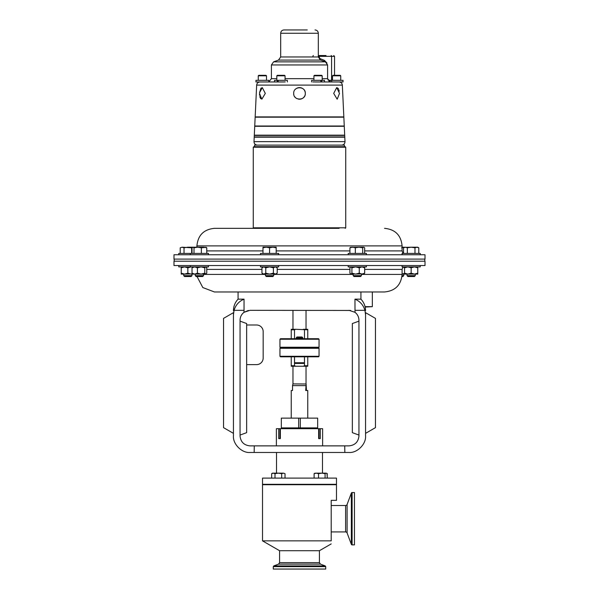 <?xml version="1.0" encoding="UTF-8"?>
<svg xmlns="http://www.w3.org/2000/svg" width="599" height="599" viewBox="0 0 599 599"><rect width="100%" height="100%" fill="white"/><g stroke="black" fill="none" stroke-linecap="round" stroke-linejoin="round"><path stroke-width="0.9" d="M260.707 98.708L259.741 96.626M259.532 95.278L259.487 94.455M336.705 87.596L333.695 93.407L337.177 99.217L339.506 93.407L336.705 87.596L338.031 88.285M293.802 94.537A5.81 5.81 0 0 1 293.69 93.407C293.315 100.894 305.67 100.909 305.31 93.407A5.81 5.81 0 0 1 305.198 94.537M304.869 95.63A5.81 5.81 0 0 1 298.362 99.105M297.269 98.775A5.81 5.81 0 0 1 296.265 98.236M295.382 97.51A5.81 5.81 0 0 1 294.663 96.634M259.494 93.407L261.823 99.217L265.305 93.407L262.295 87.596L259.532 92.785M280.317 81.966L279.149 81.966L280.317 81.966M259.959 81.966L259.959 81.966C258.019 82.138 256.919 83.186 256.657 85.11L255.167 116.91L343.833 116.91L342.343 85.11L256.657 85.11M258.251 75.811L266.503 75.811L266.001 75.309L258.753 75.309L258.251 75.811L258.251 80.326M318.683 81.966L319.851 81.966L318.683 81.966M322.187 75.811L321.685 75.309L314.438 75.309L313.936 75.811L322.187 75.811L322.187 80.326M276.82 75.811L285.064 75.811L284.562 75.309L277.315 75.309L276.813 75.811L276.813 80.326M339.041 81.966L339.041 81.966C340.981 82.138 342.081 83.186 342.343 85.11M340.749 75.811L340.247 75.309L332.999 75.309L332.497 75.811L340.749 75.811L340.749 80.326M307.265 29.95L283.978 29.95L307.265 29.95M254.582 146.695L254.582 145.115L344.418 145.115L344.418 146.695M253.789 228.339L253.265 227.815L345.735 227.815L345.735 147.227L253.265 147.227L253.789 146.695L345.211 146.695L345.735 147.227M304.337 90.179A5.81 5.81 0 0 1 305.31 93.407C305.67 85.912 293.33 85.904 293.69 93.407M259.532 92.733L260.887 88.382M260.924 88.338L261.299 87.963M324.344 81.966L314.625 81.966M284.375 81.966L277.292 81.966L277.292 80.326L274.507 80.326L274.507 81.966L268.217 81.966L277.292 81.966L255.96 81.966L255.96 80.326L268.809 80.326L268.809 81.891L271.407 78.664L276.813 78.664M255.152 117.172L343.848 117.172L344.26 126.022L254.74 126.022L255.152 117.172M254.298 135.426L344.702 135.426L344.769 136.924L254.231 136.924L254.298 135.426M254.006 141.656L254.216 137.186L344.784 137.186L344.994 141.656L254.006 141.656C254.126 143.745 255.226 144.898 257.308 145.115M254.725 126.284L344.275 126.284L344.687 135.164L254.313 135.164L254.725 126.284M365.061 306.658L372.331 306.658L365.158 307.055M336.488 484.711L262.512 484.711L262.512 540.86L331.21 540.86L331.21 500.352L336.488 500.352L336.488 484.711M331.21 543.907L319.424 550.713L279.576 550.713L279.576 562.641L278.55 564.123L273.803 565.898L273.286 566.639L273.286 569.05L325.714 569.05L325.714 566.639L273.286 566.639M331.21 540.86C331.21 544.858 331.21 544.858 331.21 540.86M336.488 478.107L262.512 478.107L262.512 484.314L336.488 484.314L336.488 478.107M298.676 418.132L298.676 427.903L281.335 427.903L281.335 418.132L300.324 418.132L300.324 427.903L317.665 427.903L317.665 418.132L300.324 418.132M294.543 362.762L295.21 363.421L303.79 363.421L304.457 362.762L294.543 362.762L294.543 356.817M319.05 356.285L318.526 356.817L280.474 356.817L279.95 356.285L319.05 356.285L319.05 348.296L279.95 348.296L280.474 347.764L318.526 347.764L319.05 347.24L279.95 347.24L280.474 347.764M279.95 339.244L280.474 338.72L318.526 338.72L319.05 339.244L279.95 339.244L279.95 347.24M292.963 329.285L292.963 310.327M306.037 329.285L306.037 310.327M296.198 337.784L302.802 337.784L302.016 336.997L296.984 336.997L296.198 337.784L296.198 338.72M292.963 366.251L292.963 383.907L306.126 383.989L305.7 390.511L307.759 390.511L307.759 418.132M291.241 418.132L291.241 390.511L292.529 390.511L292.529 385.621L305.7 385.621M306.471 390.511L306.126 383.989M351.358 493.074A0.794 0.794 0 0 1 352.1 492.558L354.458 492.558L354.458 544.873L352.1 544.873A0.794 0.794 0 0 1 351.358 544.356L351.358 493.074L347.098 504.478A1.587 1.587 0 0 1 345.608 505.504L331.21 505.504M347.098 504.478L347.098 532.96L351.358 544.356M331.21 531.927L345.608 531.927L345.608 505.504M347.098 532.96A1.587 1.587 0 0 0 345.608 531.927M178.764 265.544L178.764 266.892L208.474 266.892L208.474 265.544M203.518 275.66L202.649 276.536L196.135 276.536L195.267 275.66L203.518 275.66L203.518 274.102M348.214 265.544L348.214 266.892L366.378 266.892L366.378 265.544M361.429 275.66L360.553 276.536L354.039 276.536L353.17 275.66L361.429 275.66L361.429 274.102M260.498 265.544L260.498 266.892L278.662 266.892L278.662 265.544M273.713 275.66L272.837 276.536L266.33 276.536L265.454 275.66L273.713 275.66L273.713 274.102M191.972 275.66L191.096 276.536L184.589 276.536L183.713 275.66L191.972 275.66L191.972 274.102M192.578 273.915L184.544 274.102L187.846 273.174L191.148 274.102L201.099 274.102L204.783 273.174L205.996 274.102L201.099 274.102L197.415 273.174L194.72 274.102L192.024 273.174L193.013 274.102M402.071 265.544L402.071 266.892L420.236 266.892L420.236 265.544M415.287 275.66L414.411 276.536L407.904 276.536L407.028 275.66L415.287 275.66L415.287 274.102M197.034 276.536L202.814 287.55L214.449 291.968L384.551 291.968L372.331 291.968L372.331 306.658M362.253 265.544L425.005 265.544L425.005 261.209L173.995 261.209L173.995 265.544L362.253 265.544M178.764 254.762L178.764 253.414L208.474 253.414L208.474 254.762M348.214 254.762L348.214 253.414L366.378 253.414L366.378 254.762M260.498 254.762L260.498 253.414L278.662 253.414L278.662 254.762M402.071 254.762L402.071 253.414L420.236 253.414L420.236 254.762M339.086 228.339L214.449 228.339C203.795 229.38 197.947 235.227 196.906 245.889L196.906 247.207M362.253 254.762L173.995 254.762L173.995 259.097L425.005 259.097L425.005 254.762L362.253 254.762M276.379 445.873L276.379 428.697L278.707 428.697L278.707 438.603L280.354 438.603L280.354 428.697L318.646 428.697L318.646 438.603L320.293 438.603L320.293 428.697L322.621 428.697L322.621 445.873M331.569 80.378A1.587 0.794 90 0 0 332.363 81.966L322.127 81.966M284.375 81.891L285.274 81.921M312.813 81.966L314.625 81.891M405.433 247.207L403.531 247.799L405.433 247.207L407.342 247.799L411.154 247.207L404.467 247.365M418.783 247.799L417.765 247.207L411.154 247.207L414.972 247.799L416.874 247.207L418.783 247.799L418.783 253.414M403.531 253.414L403.531 247.799M407.342 253.414L407.342 247.799M414.972 253.414L414.972 247.799M184.028 253.414L184.028 247.799L182.126 247.207L180.217 247.799L182.126 247.207L191.658 247.799L192.421 247.432M192.024 253.414L192.024 247.799L193.013 247.207L194.001 247.799L197.685 247.207L187.846 247.207L184.028 247.799M180.217 253.414L180.217 247.799M191.658 253.414L191.658 247.799M266.278 247.207L262.976 247.207L262.976 247.799L266.278 247.207L269.58 247.799L272.882 247.207L266.278 247.207M272.882 247.207L276.184 247.207L276.184 247.799L272.882 247.207M262.976 253.414L262.976 247.799M269.58 253.414L269.58 247.799M276.184 253.414L276.184 247.799M350.917 247.207L349.928 247.799L352.624 247.207L355.327 247.799L359.011 247.207L362.695 247.799L363.675 247.207L350.46 247.342M363.675 247.207L364.14 247.342M349.928 253.414L349.928 247.799M355.327 253.414L355.327 247.799M362.695 253.414L362.695 247.799M364.664 253.414L364.664 247.799M401.585 247.799L404.28 247.207L402.094 247.207M201.369 253.414L201.369 247.799L197.685 247.207L204.064 247.207L206.76 247.799L205.771 247.207M206.228 247.342L201.369 247.799M192.024 247.799L193.013 247.207M194.001 253.414L194.001 247.799M206.76 253.414L206.76 247.799M242.393 299.912L244.04 299.156C238.986 301.312 235.662 305.033 234.067 310.327L244.04 310.327L244.04 299.156L238.073 299.156L238.073 291.968L368.422 291.968M407.852 274.102L417.765 274.102L417.765 273.174L414.456 274.102L411.154 273.174L407.852 274.102L404.55 274.102L404.55 273.174L407.852 274.102M404.55 266.892L404.55 273.174M404.55 267.82L407.852 266.892L411.154 267.82L414.456 266.892L417.765 267.82L417.765 273.174M417.765 267.82L417.765 266.892M411.154 267.82L411.154 273.174M181.235 274.102L184.544 274.102L181.235 273.174L181.235 274.102M192.578 267.079L191.148 266.892L187.846 267.82L187.846 273.174M181.235 266.892L181.235 273.174M181.235 267.82L184.544 266.892L187.846 267.82M262.976 266.892L261.958 267.82L263.859 266.892L261.958 267.82L261.958 273.174L263.859 274.102L261.958 273.174L262.976 274.102L275.3 274.102L277.21 273.174L277.21 267.82L275.3 266.892L273.399 267.82L273.399 273.174L275.3 274.102L276.184 274.102L277.21 273.174M275.39 274.102L276.266 273.855M263.859 274.102L265.769 273.174L269.58 274.102L273.399 273.174M275.39 266.892L276.266 267.139M263.859 266.892L265.769 267.82L265.769 273.174M265.769 267.82L269.58 266.892L273.399 267.82M350.692 266.892L349.928 267.82L349.928 273.174L350.692 274.102L364.14 273.893M350.917 274.102L351.905 273.174L355.589 274.102L359.273 273.174L361.968 274.102L364.664 273.174L363.675 274.102M350.917 266.892L351.905 267.82L355.589 266.892L359.273 267.82L361.968 266.892L364.664 267.82L364.664 273.174M364.664 267.82L363.675 266.892M359.273 267.82L359.273 273.174M351.905 267.82L351.905 273.174M401.966 276.536L402.865 276.536L403.733 275.66L403.733 274.102M402.049 275.66L403.733 275.66M402.094 274.102L405.987 274.102M402.094 274.057L404.55 273.376M402.88 267.072L404.55 267.618M205.996 266.892L206.76 267.82L206.76 273.174L205.771 274.102M205.771 266.892L204.783 267.82L204.783 273.174M193.013 266.892L192.024 267.82L194.72 266.892L197.415 267.82L197.415 273.174M197.415 267.82L201.099 266.892L204.783 267.82M192.024 267.82L192.024 273.174M281.68 478.107L281.68 473.659L283.349 473.143L285.027 473.659L283.349 473.143L285.027 473.659L285.027 478.107M275.001 478.107L275.001 473.659L278.34 473.143L281.68 473.659M271.661 478.107L271.661 473.659L273.331 473.143L275.001 473.659L276.513 473.3M283.349 473.143L272.552 473.143L271.661 473.659L272.552 473.143M327.339 478.107L326.979 473.465M327.211 478.107L327.211 473.659L326.141 473.143L327.211 473.659M325.077 473.659L326.141 473.143L321.805 473.143L325.077 473.659L325.077 478.107M318.526 473.659L321.805 473.143L316.317 473.143L318.526 473.659L318.526 478.107M314.108 478.107L314.108 473.659L316.317 473.143L314.557 473.322M315.171 473.143L314.108 473.659M327.339 473.659L326.141 473.143M292.529 385.621L292.963 383.907M304.487 356.817L304.487 365.719L307.759 365.719L307.759 356.817M291.241 356.817L291.241 365.719L294.513 365.719L294.513 356.817M307.759 365.719L307.759 366.251L303.364 366.251L304.487 365.719M294.513 365.719L295.636 366.251L291.241 366.251L291.241 365.719M295.636 366.251L303.364 366.251M291.241 329.809L291.241 329.285L295.636 329.285L294.513 329.809L291.241 329.809L291.241 338.72M303.364 329.285L307.759 329.285L307.759 329.809L295.636 329.285M294.513 338.72L294.513 329.809M304.487 329.809L304.487 338.72M307.759 338.72L307.759 329.809M298.676 427.903L300.324 427.903M320.293 428.697L318.646 428.697M280.354 428.697L278.707 428.697M318.646 438.603L319.087 438.603L319.087 428.697M280.354 438.603L279.913 438.603L279.913 428.697M322.187 78.664L327.593 78.664L330.191 81.891L330.191 80.326L343.04 80.326L343.04 81.966L324.493 81.966L324.493 80.326L311.63 80.326L311.63 81.966M330.783 81.966L329.66 81.966M338.255 88.577L338.66 89.296M338.989 90.172L339.251 91.19M334.542 75.309L334.542 56.336L318.9 56.336L319.948 58.582L324.441 60.372L326.987 63.06M327.855 79.952L330.191 80.378M318.324 55.542L326.021 55.542M329.053 81.404A1.587 0.794 90 0 1 328.866 80.378M324.366 61.48A1.587 0.749 111.9 0 1 324.441 60.372M319.918 59.788A1.587 0.749 111.5 0 1 319.948 58.582M287.37 81.966L287.37 80.326L278.168 80.326L278.168 81.966M277.292 80.326L278.168 80.326M320.832 81.966L320.832 80.326M321.708 81.966L321.708 80.326M295.389 89.296A5.81 5.81 0 0 1 296.76 88.278M297.276 88.038A5.81 5.81 0 0 1 302.24 88.278M302.727 88.577A5.81 5.81 0 0 1 303.611 89.296M350.632 310.454L249.963 310.327L243.995 312.319L244.04 310.327M349.037 310.327L355.005 312.319C357.551 314.348 358.868 316.983 358.951 320.233L358.951 435.967C358.322 441.942 355.012 445.244 349.037 445.873L249.963 445.873C243.988 445.244 240.678 441.942 240.049 435.967L240.049 320.233C240.132 316.983 241.449 314.348 243.995 312.319M360.927 291.968L360.927 299.156L354.96 299.156L355.005 312.319M240.049 321.139L246.653 323.542L246.653 432.658L240.049 435.069M246.653 364.626L256.567 364.626A6.604 6.604 0 0 0 263.171 358.022L263.171 331.599A6.604 6.604 0 0 0 256.567 324.995L246.653 324.995M354.96 310.327L364.933 310.327L365.555 314.864C365.555 309.78 365.555 309.78 365.555 314.864L365.555 435.832C366.296 444.069 357.146 453.218 348.91 452.477L344.844 452.477L344.717 445.873M344.844 452.477L250.09 452.477C241.854 453.218 232.704 444.069 233.445 435.832L233.445 314.864C233.445 309.78 233.445 309.78 233.445 314.864L234.067 310.327L233.445 314.864M365.555 433.362L365.555 312.663L375.461 318.383L375.461 427.641L365.555 433.362M233.445 433.362L233.445 312.663L223.539 318.383L223.539 427.641L233.445 433.362M248.33 310.462L244.018 312.311M254.283 445.873L254.156 452.477M364.933 310.327C363.361 305.056 360.036 301.327 354.96 299.156M358.951 321.139L352.347 323.542L352.347 432.658L358.951 435.069M315.022 29.95C317.028 30.145 318.129 31.245 318.324 33.252L280.676 33.252L280.676 56.965L278.505 60.072L273.578 61.862L271.407 64.962L271.407 78.664M318.324 33.252L318.324 56.965L320.495 60.072L325.422 61.862L327.593 64.962L271.407 64.962M285.064 78.664L313.936 78.664M325.422 61.862L273.578 61.862M320.495 60.072L278.505 60.072M318.9 56.965L280.676 56.965M319.424 550.713L319.424 562.641L279.576 562.641M319.424 562.641L320.45 564.123L278.55 564.123M320.45 564.123L325.197 565.898L273.803 565.898M206.76 269.4L261.958 269.4M277.21 269.4L349.928 269.4M273.713 274.424L353.17 274.424M361.429 274.424L402.094 274.424L402.094 269.4L403.022 266.892M364.664 269.4L402.094 269.4M196.906 245.889L402.094 245.889L402.094 250.906L364.664 250.906M349.928 250.906L276.184 250.906M262.976 250.906L206.76 250.906M203.518 274.424L265.454 274.424M352.1 492.558L352.1 544.873M331.172 55.542A0.794 0.397 90 0 1 331.569 56.336L331.569 80.326M318.503 55.542A0.794 0.397 90 0 1 318.9 56.336L318.324 56.336M313.352 55.542A0.794 0.397 -90 0 0 312.955 56.336M280.676 33.252C280.871 31.245 281.972 30.145 283.978 29.95M253.265 227.815L253.265 147.227M327.593 64.962L327.593 78.664M174.197 259.097L174.197 261.209M325.197 565.898L325.714 566.639M323.962 484.711L323.962 484.314M281.642 484.711L281.642 484.314M322.487 452.477L322.487 473.143M314.64 427.903L314.64 428.697M319.05 339.244L319.05 347.24M279.95 356.285L279.95 348.296M306.037 383.907L306.037 366.251M407.028 275.66L407.028 274.102M402.094 274.424C401.053 285.079 395.205 290.927 384.551 291.968M402.094 250.906L403.022 253.414M402.094 245.889C401.053 235.227 395.205 229.38 384.551 228.339M190.31 253.414L190.31 254.762M183.713 275.66L183.713 274.102M265.454 275.66L265.454 274.102M276.184 266.892L277.21 267.82M353.17 275.66L353.17 274.102M195.267 275.66L195.267 274.102M190.31 265.544L190.31 266.892M318.526 347.764L319.05 348.296M302.802 337.784L302.802 338.72M304.457 356.817L304.457 362.762M284.36 427.903L284.36 428.697M276.513 452.477L276.513 473.143M275.038 484.711L275.038 484.314L275.038 484.711M317.358 484.711L317.358 484.314M279.576 550.713L262.512 540.86M424.803 259.097L424.803 261.209M344.994 141.656C344.874 143.745 343.774 144.898 341.692 145.115M334.542 56.336L333.755 55.542M345.211 228.339L345.735 227.815M332.497 80.326L332.497 75.811M285.064 80.326L285.064 75.811M313.936 80.326L313.936 75.811M266.503 80.326L266.503 75.811M238.073 299.156C235.048 302.398 233.505 306.231 233.445 310.664M360.927 299.156C363.952 302.398 365.495 306.231 365.555 310.664"/></g></svg>
